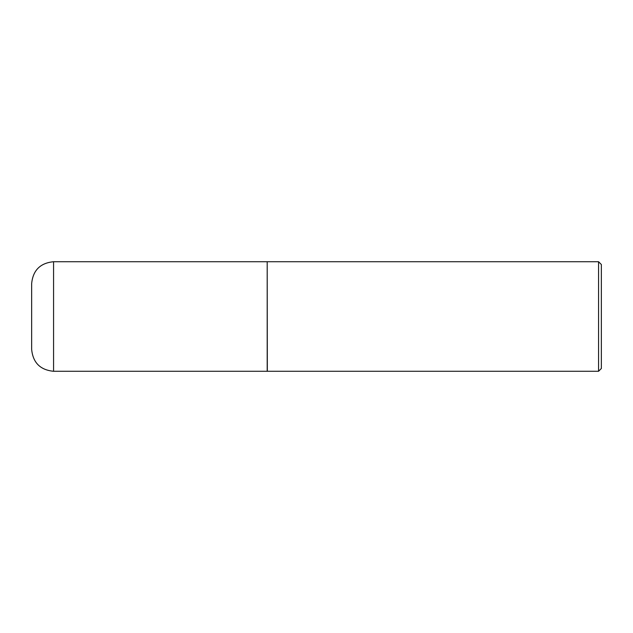 <?xml version="1.0" encoding="UTF-8"?>
<svg xmlns="http://www.w3.org/2000/svg" width="633" height="633" viewBox="0 0 633 633"><rect width="100%" height="100%" fill="white"/><g stroke="black" fill="none" stroke-linecap="round" stroke-linejoin="round"><path stroke-width="0.95" d="M53.568 261.722L267.197 261.722L267.197 371.278L53.568 371.278C40.251 369.981 32.948 362.677 31.65 349.361L31.65 283.639C32.948 270.323 40.251 263.019 53.568 261.722L53.568 371.278M267.197 261.864L267.332 371.278L598.565 371.278L598.565 261.722L601.35 264.507L601.35 368.493L598.565 371.278M267.332 261.722L598.565 261.722"/></g></svg>
